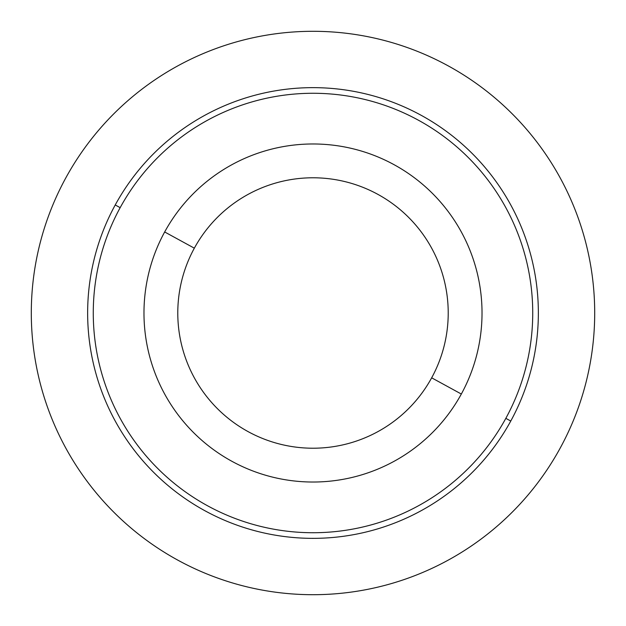 <?xml version="1.0" encoding="UTF-8"?>
<svg xmlns="http://www.w3.org/2000/svg" width="626" height="626" viewBox="0 0 626 626"><rect width="100%" height="100%" fill="white"/><g stroke="black" fill="none" stroke-linecap="round" stroke-linejoin="round"><path stroke-width="0.94" d="M164.669 231.964A169.02 169.02 0 0 0 231.964 461.331A169.02 169.02 0 0 0 461.331 394.036A169.02 169.02 0 0 0 394.036 164.669A169.02 169.02 0 0 0 164.669 231.964L194.334 248.178A135.216 135.216 0 0 0 248.178 431.666A135.216 135.216 0 0 0 431.666 377.822L461.331 394.036A169.02 169.02 0 0 1 231.964 461.331A169.02 169.02 0 0 1 164.669 231.964A169.02 169.02 0 0 1 394.036 164.669A169.02 169.02 0 0 1 461.331 394.036L431.666 377.822A135.216 135.216 0 0 0 377.822 194.334A135.216 135.216 0 0 0 194.334 248.178L164.669 231.964M431.666 377.822A135.216 135.216 0 0 1 248.178 431.666A135.216 135.216 0 0 1 194.334 248.178A135.216 135.216 0 0 1 377.822 194.334A135.216 135.216 0 0 1 431.666 377.822M120.169 207.66A219.726 219.726 0 0 1 418.34 120.169A219.726 219.726 0 0 1 505.831 418.34A219.726 219.726 0 0 1 207.66 505.831A219.726 219.726 0 0 1 120.169 207.66L115.231 204.96A225.36 225.36 0 0 0 204.96 510.769A225.36 225.36 0 0 0 510.769 421.04A225.36 225.36 0 0 0 421.04 115.231A225.36 225.36 0 0 0 115.231 204.96A225.36 225.36 0 0 1 421.04 115.231A225.36 225.36 0 0 1 510.769 421.04L505.831 418.34A219.726 219.726 0 0 0 418.34 120.169A219.726 219.726 0 0 0 120.169 207.66A219.726 219.726 0 0 0 207.66 505.831A219.726 219.726 0 0 0 505.831 418.34L510.769 421.04A225.36 225.36 0 0 1 204.96 510.769A225.36 225.36 0 0 1 115.231 204.96L120.169 207.66M594.7 313A281.7 281.7 0 0 0 313 31.3A281.7 281.7 0 0 0 31.3 313A281.7 281.7 0 0 0 313 594.7A281.7 281.7 0 0 0 594.7 313"/></g></svg>
